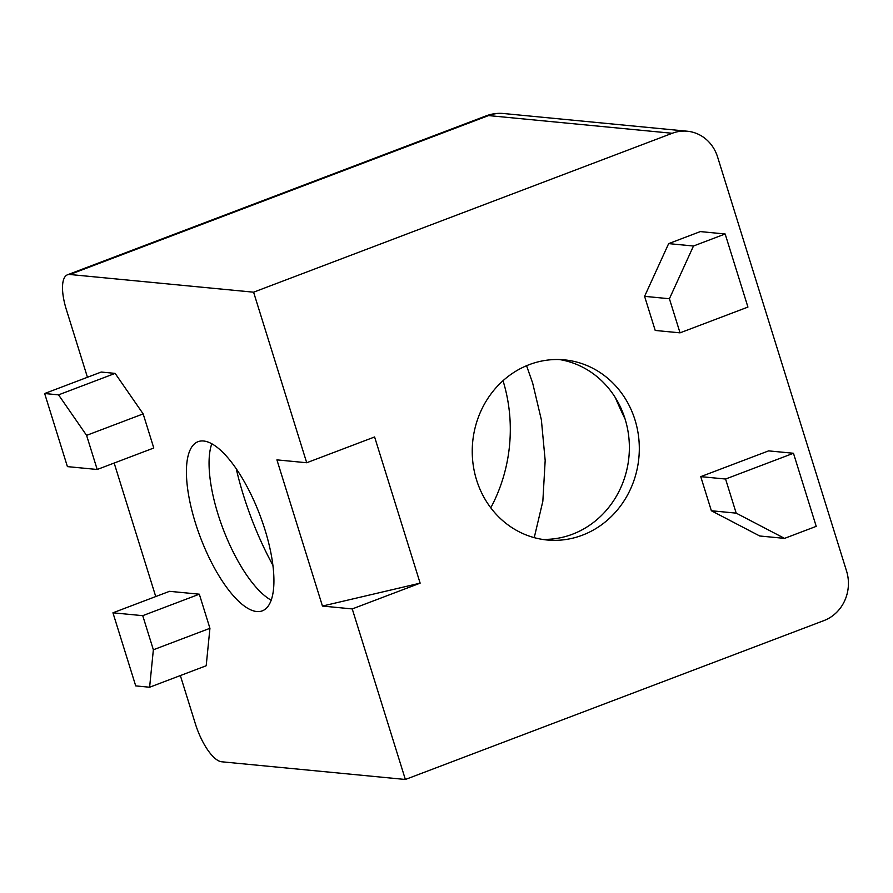 <?xml version="1.0" encoding="UTF-8"?>
<svg xmlns="http://www.w3.org/2000/svg" width="893" height="893" viewBox="0 0 893 893"><rect width="100%" height="100%" fill="white"/><g stroke="black" fill="none" stroke-linecap="round" stroke-linejoin="round"><path stroke-width="1.34" d="M526.557 365.717L532.663 383.086L541.37 419.833L545.176 460.487L542.844 501.23L534.237 537.642M272.89 565.269A142.188 49.93 69.2 0 1 243.443 495.235A142.188 49.93 69.2 0 1 236.243 468.736M615.333 397.631A155.114 54.473 -110.8 0 0 625.089 419.029M542.151 539.361A90.483 83.473 95.5 0 0 625.044 418.917A90.483 83.473 95.5 0 0 559.476 359.555M211.797 443.754A90.483 31.768 -110.8 0 0 218.048 514.323A90.483 31.768 -110.8 0 0 271.171 600.185M490.782 507.816A155.114 143.092 95.5 0 0 503.027 380.708M634.979 419.866A90.483 83.473 95.5 0 0 564.454 359.868A90.483 83.473 95.5 0 0 476.572 479.999A90.483 83.473 95.5 0 0 547.096 539.997A90.483 83.473 95.5 0 0 634.979 419.866M264.931 529.616A90.483 31.768 -110.8 0 0 198.067 441.678A90.483 31.768 -110.8 0 0 195.411 522.918A90.483 31.768 -110.8 0 0 262.285 610.857A90.483 31.768 -110.8 0 0 264.931 529.616M672.239 133.28L253.59 292.19L69.877 274.497L488.527 115.577A38.779 13.618 -110.8 0 0 486.149 115.867L486.149 115.867A38.779 38.779 0 0 1 503.63 113.523L503.63 113.523A38.779 35.776 95.5 0 0 488.527 115.577L672.239 133.28A38.779 35.776 -84.5 0 1 687.342 131.226A38.779 35.776 -84.5 0 1 717.57 156.934L846.575 571.129A38.779 35.776 -84.5 0 1 824.016 620.557L405.366 779.477L221.654 761.774A38.779 13.618 69.2 0 1 195.366 723.799L180.353 675.566M680.042 332.843L669.415 298.742L693.481 246.01L725.161 233.988L747.932 307.08L680.042 332.843L655.216 330.455L644.59 296.342L669.415 298.742M693.481 246.01L668.656 243.622L700.335 231.588L725.161 233.988M816.224 526.357L784.545 538.379L736.189 513.14L725.574 479.028L793.464 453.264L816.224 526.357M793.464 453.264L768.627 450.876L700.748 476.639L711.364 510.751L759.72 535.99L784.545 538.379M700.748 476.639L725.574 479.028M736.189 513.14L711.364 510.751M44.65 393.523L58.547 394.862L86.588 435.371L97.203 469.484L67.41 466.615L44.65 393.523L101.222 372.046L115.13 373.386L58.547 394.862M86.588 435.371L143.159 413.894L153.786 448.007L97.203 469.484M142.735 615.668L153.362 649.78L149.611 687.23L135.714 685.891L112.942 612.799L142.735 615.668L199.318 594.191L169.525 591.322L112.942 612.799M149.611 687.23L206.194 665.754L209.933 628.304L153.362 649.78M209.933 628.304L199.318 594.191M668.656 243.622L644.59 296.342M143.159 413.894L115.13 373.386M420.134 583.151L374.602 436.967L306.712 462.741L276.919 459.873L322.451 606.057L352.244 608.926L420.134 583.151L322.451 606.057M155.739 596.557L114.159 463.043M87.447 377.281L66.361 309.603A38.779 13.618 69.2 0 1 67.5 274.787A38.779 13.618 69.2 0 1 69.877 274.497M352.244 608.926L405.366 779.477M253.59 292.19L306.712 462.741M687.342 131.226L503.63 113.523M67.5 274.787L486.149 115.867"/></g></svg>
